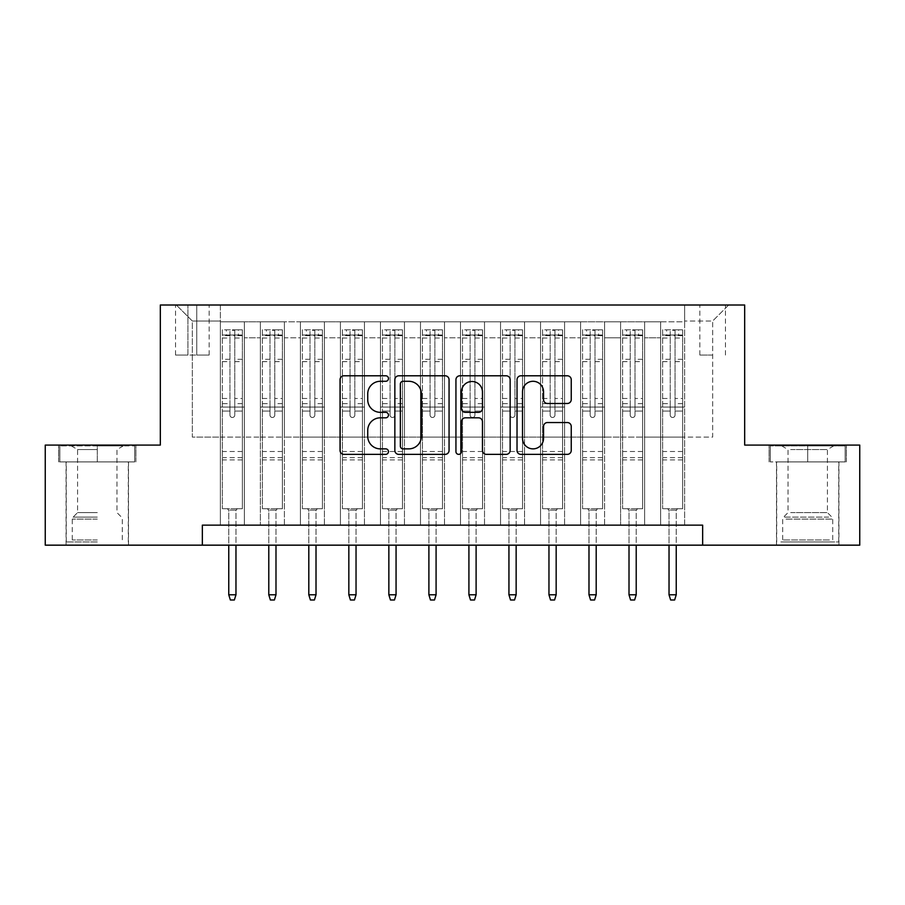 <?xml version="1.0" encoding="UTF-8"?>
<svg xmlns="http://www.w3.org/2000/svg" width="905" height="905" viewBox="0 0 905 905"><rect width="100%" height="100%" fill="white"/><g stroke="black" fill="none" stroke-linecap="round" stroke-linejoin="round"><path stroke-width="0.68" stroke-dasharray="4.53 3.39" d="M388.46 378.539A2.749 2.749 0 0 0 385.711 375.79L343.968 375.79A3.925 3.925 0 0 0 340.042 379.715L340.042 450.43A3.925 3.925 0 0 0 343.968 454.367L385.711 454.367A2.749 2.749 0 0 0 388.46 451.618A2.749 2.749 0 0 0 385.711 448.869L380.315 448.869A12.568 12.568 0 0 1 367.735 436.289L367.735 430.395A12.568 12.568 0 0 1 380.315 417.827L385.711 417.827A2.749 2.749 0 0 0 388.46 415.078A2.749 2.749 0 0 0 385.711 412.329L380.315 412.329A12.568 12.568 0 0 1 367.735 399.75L367.735 393.867A12.568 12.568 0 0 1 380.315 381.288L385.711 381.288A2.749 2.749 0 0 0 388.46 378.539M807.713 461.901L846.345 461.901L807.713 461.901L807.713 445.09L846.345 445.09L769.092 445.09L807.713 445.09L807.713 461.901L770.291 461.901L845.146 461.901L807.713 461.901L807.713 445.894L770.291 445.894L845.146 445.894L807.713 445.894L807.713 461.901M807.713 545.161L838.935 545.161L807.713 545.161M712.665 305.008L699.848 305.008L712.665 305.008M712.665 355.043L699.848 355.043L712.665 355.043M97.288 461.901L58.655 461.901L97.288 461.901L97.288 445.09L135.908 445.09L58.655 445.09L97.288 445.09L97.288 461.901L128.306 461.901L59.854 461.901L134.709 461.901L66.257 461.901L97.288 461.901L97.288 445.894L59.854 445.894L134.709 445.894L97.288 445.894L123.295 445.894L97.288 445.894L97.288 461.901M97.288 545.161L66.065 545.161L97.288 545.161M684.644 525.149L684.644 321.818L220.356 321.818L220.356 525.149L244.373 525.149L220.356 525.149L244.373 525.149L220.356 525.149L220.356 321.818L244.373 321.818L244.373 525.149L244.373 321.818L244.373 437.092L260.38 437.092L244.373 437.092L244.373 321.818L220.356 321.818L684.644 321.818L684.644 525.149L660.627 525.149L660.627 321.818L620.604 321.818L620.604 525.149L620.604 321.818L644.62 321.818L644.62 525.149L644.62 321.818L644.62 437.092L644.62 321.818L660.627 321.818L660.627 525.149L684.644 525.149L660.627 525.149L684.644 525.149L684.644 321.015L684.644 437.092L712.665 437.092L712.665 321.015L684.644 321.015L712.665 321.015L712.665 437.092L684.644 437.092L684.644 407.069L684.644 525.149M620.604 525.149L644.62 525.149L620.604 525.149L644.62 525.149L620.604 525.149L620.604 407.069L620.604 437.092L604.597 437.092L604.597 337.825L604.597 437.092L620.604 437.092L620.604 337.825L620.604 437.092L660.627 437.092L644.62 437.092L644.62 407.069L644.62 437.092L620.604 437.092L620.604 407.069L644.62 407.069L644.62 525.149L644.62 407.069L620.604 407.069L620.604 525.149M604.597 525.149L604.597 321.818L580.58 321.818L580.58 525.149L580.58 321.818L604.597 321.818L604.597 525.149L580.58 525.149L604.597 525.149L580.58 525.149L604.597 525.149L604.597 407.069L604.597 525.149M564.573 525.149L564.573 321.818L540.557 321.818L540.557 525.149L540.557 321.818L564.573 321.818L564.573 525.149L540.557 525.149L564.573 525.149L540.557 525.149L564.573 525.149L564.573 337.825L564.573 437.092L580.58 437.092L564.573 437.092L564.573 407.069L564.573 525.149M524.549 525.149L524.549 321.818L500.533 321.818L500.533 525.149L500.533 321.818L524.549 321.818L524.549 525.149L500.533 525.149L524.549 525.149L500.533 525.149L524.549 525.149L524.549 337.825L524.549 437.092L540.557 437.092L524.549 437.092L524.549 407.069L524.549 525.149M484.514 525.149L484.514 321.818L460.509 321.818L460.509 525.149L460.509 321.818L484.514 321.818L484.514 525.149L460.509 525.149L484.514 525.149L460.509 525.149L484.514 525.149L484.514 337.825L484.514 437.092L500.533 437.092L484.514 437.092L484.514 407.069L484.514 525.149M444.491 525.149L444.491 321.818L420.486 321.818L420.486 525.149L420.486 321.818L444.491 321.818L444.491 525.149L420.486 525.149L444.491 525.149L420.486 525.149L444.491 525.149L444.491 337.825L444.491 437.092L460.509 437.092L444.491 437.092L444.491 407.069L444.491 525.149M404.467 525.149L404.467 321.818L380.451 321.818L380.451 525.149L380.451 321.818L404.467 321.818L404.467 525.149L380.451 525.149L404.467 525.149L380.451 525.149L404.467 525.149L404.467 337.825L404.467 437.092L420.486 437.092L404.467 437.092L404.467 407.069L404.467 525.149M364.444 525.149L364.444 321.818L340.427 321.818L340.427 525.149L340.427 321.818L364.444 321.818L364.444 525.149L340.427 525.149L364.444 525.149L340.427 525.149L364.444 525.149L364.444 337.825L364.444 437.092L380.451 437.092L364.444 437.092L364.444 407.069L364.444 525.149M324.42 525.149L324.42 321.818L300.403 321.818L300.403 525.149L300.403 321.818L324.42 321.818L324.42 525.149L300.403 525.149L324.42 525.149L300.403 525.149L324.42 525.149L324.42 337.825L324.42 437.092L340.427 437.092L324.42 437.092L324.42 407.069L324.42 525.149M284.396 525.149L284.396 321.818L260.38 321.818L260.38 525.149L260.38 321.818L284.396 321.818L284.396 525.149L260.38 525.149L284.396 525.149L260.38 525.149L284.396 525.149L284.396 407.069L284.396 525.149M660.627 337.825L660.627 437.092L660.627 321.818L660.627 337.825L644.62 337.825L660.627 337.825M580.58 337.825L580.58 437.092L580.58 321.818L564.573 321.818L564.573 337.825L564.573 321.818L580.58 321.818L580.58 337.825L564.573 337.825L580.58 337.825M540.557 337.825L540.557 437.092L540.557 321.818L524.549 321.818L524.549 337.825L524.549 321.818L540.557 321.818L540.557 337.825L524.549 337.825L540.557 337.825M500.533 337.825L500.533 437.092L500.533 321.818L484.514 321.818L484.514 337.825L484.514 321.818L500.533 321.818L500.533 337.825L484.514 337.825L500.533 337.825M460.509 337.825L460.509 437.092L460.509 321.818L444.491 321.818L444.491 337.825L444.491 321.818L460.509 321.818L460.509 337.825L444.491 337.825L460.509 337.825M420.486 337.825L420.486 437.092L420.486 321.818L404.467 321.818L404.467 337.825L404.467 321.818L420.486 321.818L420.486 337.825L404.467 337.825L420.486 337.825M380.451 337.825L380.451 437.092L380.451 321.818L364.444 321.818L364.444 337.825L364.444 321.818L380.451 321.818L380.451 337.825L364.444 337.825L380.451 337.825M340.427 337.825L340.427 437.092L340.427 321.818L324.42 321.818L324.42 337.825L324.42 321.818L340.427 321.818L340.427 337.825L324.42 337.825L340.427 337.825M284.396 337.825L284.396 437.092L284.396 321.818L284.396 337.825L300.403 337.825L300.403 437.092L284.396 437.092L300.403 437.092L300.403 321.818L284.396 321.818L300.403 321.818L300.403 337.825L284.396 337.825M202.347 545.161L202.347 525.149L202.347 545.161L202.347 525.149L702.653 525.149L202.347 525.149L702.653 525.149L702.653 545.161L45.25 545.161L45.25 445.09L160.321 445.09L160.321 305.008L744.679 305.008L744.679 445.09L859.75 445.09L859.75 545.161L702.653 545.161L702.653 525.149L702.653 545.161M187.935 305.008L175.525 305.008L187.935 305.008L187.935 355.043L175.525 355.043L196.747 355.043L187.935 355.043L187.935 305.008M196.747 305.008L209.145 305.008L196.747 305.008L196.747 355.043L209.145 355.043L196.747 355.043L196.747 305.008M684.644 305.008L220.356 305.008L728.672 305.008L684.644 305.008L684.644 321.818L684.644 305.008M220.356 305.008L176.328 305.008L220.356 305.008L220.356 437.092L192.335 437.092L192.335 321.015L220.356 321.015L192.335 321.015L176.328 305.008L192.335 321.015L192.335 437.092L220.356 437.092L220.356 305.008M260.38 337.825L260.38 437.092L260.38 321.818L244.373 321.818L260.38 321.818L260.38 337.825L244.373 337.825L260.38 337.825M620.604 321.818L604.597 321.818L604.597 337.825L604.597 321.818L620.604 321.818L620.604 337.825L620.604 321.818M580.58 437.092L604.597 437.092L580.58 437.092L580.58 407.069L580.58 437.092M540.557 437.092L564.573 437.092L540.557 437.092L540.557 407.069L540.557 437.092M500.533 437.092L524.549 437.092L500.533 437.092L500.533 407.069L500.533 437.092M460.509 437.092L484.514 437.092L460.509 437.092L460.509 407.069L460.509 437.092M420.486 437.092L444.491 437.092L420.486 437.092L420.486 407.069L420.486 437.092M380.451 437.092L404.467 437.092L380.451 437.092L380.451 407.069L380.451 437.092M340.427 437.092L364.444 437.092L340.427 437.092L340.427 407.069L340.427 437.092M300.403 437.092L324.42 437.092L300.403 437.092L300.403 407.069L300.403 437.092M260.38 437.092L284.396 437.092L284.396 407.069L284.396 437.092L260.38 437.092L260.38 407.069L284.396 407.069L260.38 407.069L260.38 525.149L260.38 437.092M220.356 437.092L244.373 437.092L244.373 407.069L244.373 525.149L244.373 407.069L244.373 437.092L220.356 437.092L220.356 407.069L244.373 407.069L220.356 407.069L220.356 525.149L220.356 437.092M660.627 437.092L684.644 437.092L660.627 437.092L660.627 407.069L660.627 437.092M220.356 407.069L244.373 407.069L220.356 407.069M260.38 407.069L284.396 407.069L260.38 407.069M300.403 407.069L324.42 407.069L300.403 407.069L300.403 525.149L300.403 407.069L324.42 407.069L300.403 407.069M340.427 407.069L364.444 407.069L340.427 407.069L340.427 525.149L340.427 407.069L364.444 407.069L340.427 407.069M380.451 407.069L404.467 407.069L380.451 407.069L380.451 525.149L380.451 407.069L404.467 407.069L380.451 407.069M420.486 407.069L444.491 407.069L420.486 407.069L420.486 525.149L420.486 407.069L444.491 407.069L420.486 407.069M460.509 407.069L484.514 407.069L460.509 407.069L460.509 525.149L460.509 407.069L484.514 407.069L460.509 407.069M500.533 407.069L524.549 407.069L500.533 407.069L500.533 525.149L500.533 407.069L524.549 407.069L500.533 407.069M540.557 407.069L564.573 407.069L540.557 407.069L540.557 525.149L540.557 407.069L564.573 407.069L540.557 407.069M580.58 407.069L604.597 407.069L580.58 407.069L580.58 525.149L580.58 407.069L604.597 407.069L580.58 407.069M620.604 407.069L644.62 407.069L620.604 407.069M660.627 407.069L684.644 407.069L660.627 407.069L660.627 525.149L660.627 407.069L684.644 407.069L660.627 407.069M728.672 305.008L712.665 321.015L728.672 305.008M58.655 461.901L58.655 445.09L58.655 461.901M135.908 461.901L135.908 445.09L135.908 461.901M846.345 461.901L846.345 445.09L846.345 461.901M769.092 461.901L769.092 445.09L769.092 461.901M449.061 450.43L449.061 379.715A3.925 3.925 0 0 0 445.136 375.79L398.777 375.79A3.925 3.925 0 0 0 394.852 379.715L394.852 450.43A3.925 3.925 0 0 0 398.777 454.367L445.136 454.367A3.925 3.925 0 0 0 449.061 450.43M403.098 381.288A2.749 2.749 0 0 0 400.349 384.037L400.349 446.108A2.749 2.749 0 0 0 403.098 448.869L408.789 448.869A12.568 12.568 0 0 0 421.368 436.289L421.368 393.867A12.568 12.568 0 0 0 408.789 381.288L403.098 381.288M459.864 375.79L506.223 375.79A3.925 3.925 0 0 1 510.149 379.715L510.149 450.43A3.925 3.925 0 0 1 506.223 454.367L486.381 454.367A3.925 3.925 0 0 1 482.456 450.43L482.456 421.753A3.925 3.925 0 0 0 478.53 417.827L465.362 417.827A3.925 3.925 0 0 0 461.437 421.753L461.437 451.618A2.749 2.749 0 0 1 458.688 454.367A2.749 2.749 0 0 1 455.939 451.618L455.939 379.715A3.925 3.925 0 0 1 459.864 375.79M482.456 392.001A10.509 10.509 0 0 0 471.946 381.491A10.509 10.509 0 0 0 461.437 392.001L461.437 408.404A3.925 3.925 0 0 0 465.362 412.329L478.53 412.329A3.925 3.925 0 0 0 482.456 408.404L482.456 392.001M547.48 403.483L567.311 403.483A3.925 3.925 0 0 0 571.247 399.558L571.247 379.715A3.925 3.925 0 0 0 567.311 375.79L520.952 375.79A3.925 3.925 0 0 0 517.027 379.715L517.027 450.43A3.925 3.925 0 0 0 520.952 454.367L567.311 454.367A3.925 3.925 0 0 0 571.247 450.43L571.247 426.47A3.925 3.925 0 0 0 567.311 422.545L547.48 422.545A3.925 3.925 0 0 0 543.543 426.47L543.543 438.359A10.509 10.509 0 0 1 533.034 448.869A10.509 10.509 0 0 1 522.524 438.359L522.524 391.797A10.509 10.509 0 0 1 533.034 381.288A10.509 10.509 0 0 1 543.543 391.797L543.543 399.558A3.925 3.925 0 0 0 547.48 403.483M229.961 415.078A2.398 2.398 0 0 0 232.37 417.477A2.398 2.398 0 0 1 229.961 415.078L229.961 411.062L229.961 415.078M242.269 329.827L238.366 329.827L238.366 335.031L242.37 335.031L242.37 329.827L222.359 329.827L222.359 508.734L222.359 411.062L229.961 411.062L229.961 403.664L222.359 403.664M222.359 329.827L222.359 411.062L229.961 411.062L229.961 336.083C231.556 334.68 233.162 334.68 234.768 336.083L234.768 398.46L242.37 398.46L242.37 508.734L222.359 508.734L237.37 508.734L235.967 510.137L228.761 510.137L235.967 510.137L235.967 594.789L228.761 594.789L228.761 510.137L227.359 508.734L228.761 510.137L228.761 545.161M242.37 335.031L242.37 398.46M242.37 329.827L242.37 508.734L237.37 508.734L235.967 510.137L235.967 545.161M238.366 329.827L222.46 329.827M238.366 335.031L226.363 335.031L226.363 329.827M222.359 335.031L242.269 335.031M222.46 335.031L226.363 335.031M234.768 415.078A2.398 2.398 0 0 1 232.37 417.477A2.398 2.398 0 0 0 234.768 415.078L234.768 411.062L234.768 415.078M242.37 403.664L234.768 403.664L234.768 411.062L234.768 398.46M234.768 403.664L234.768 330.325L229.961 330.325L229.961 403.664M242.37 459.91L222.359 459.91M228.761 594.789L230.368 599.992L234.361 599.992L235.967 594.789M229.961 336.083L229.961 330.325M234.768 336.083L234.768 330.325M97.288 541.959L66.257 541.959L97.288 541.959M97.288 539.957L72.264 539.957L97.288 539.957M97.288 449.547L77.581 449.547L97.288 449.547M97.288 512.626L77.581 512.626L97.288 512.626M134.709 461.901L134.709 445.894L134.709 461.901M59.854 461.901L59.854 445.894L59.854 461.901M784.318 541.959L834.738 541.959L784.318 541.959M829.387 539.957L782.701 539.957L829.387 539.957M785.189 445.894L833.731 445.894L785.189 445.894M790.665 449.547L827.419 449.547L790.665 449.547M790.665 512.626L827.419 512.626L790.665 512.626M780.857 541.959L838.743 541.959L780.857 541.959M780.857 461.901L838.743 461.901L780.857 461.901M845.146 461.901L845.146 445.894L845.146 461.901M770.291 461.901L770.291 445.894L770.291 461.901M269.984 415.078A2.398 2.398 0 0 0 272.394 417.477A2.398 2.398 0 0 1 269.984 415.078L269.984 411.062L269.984 415.078M282.292 329.827L278.389 329.827L278.389 335.031L282.394 335.031L282.394 329.827L262.382 329.827L262.382 508.734L262.382 411.062L269.984 411.062L269.984 403.664L262.382 403.664M262.382 329.827L262.382 411.062L269.984 411.062L269.984 336.083C271.591 334.68 273.186 334.68 274.792 336.083L274.792 398.46L282.394 398.46L282.394 508.734L262.382 508.734L277.394 508.734L275.991 510.137L268.785 510.137L275.991 510.137L275.991 594.789L268.785 594.789L268.785 510.137L267.382 508.734L268.785 510.137L268.785 545.161M282.394 335.031L282.394 398.46M282.394 329.827L282.394 508.734L277.394 508.734L275.991 510.137L275.991 545.161M278.389 329.827L262.484 329.827M278.389 335.031L266.387 335.031L266.387 329.827M262.382 335.031L282.292 335.031M262.484 335.031L266.387 335.031M274.792 415.078A2.398 2.398 0 0 1 272.394 417.477A2.398 2.398 0 0 0 274.792 415.078L274.792 411.062L274.792 415.078M282.394 403.664L274.792 403.664L274.792 411.062L274.792 398.46M274.792 403.664L274.792 330.325L269.984 330.325L269.984 403.664M282.394 459.91L262.382 459.91M268.785 594.789L270.391 599.992L274.396 599.992L275.991 594.789M269.984 336.083L269.984 330.325M274.792 336.083L274.792 330.325M310.008 415.078A2.398 2.398 0 0 0 312.417 417.477A2.398 2.398 0 0 1 310.008 415.078L310.008 411.062L310.008 415.078M322.316 329.827L318.413 329.827L318.413 335.031L322.418 335.031L322.418 329.827L302.406 329.827L302.406 508.734L302.406 411.062L310.008 411.062L310.008 403.664L302.406 403.664M302.406 329.827L302.406 411.062L310.008 411.062L310.008 336.083C311.614 334.68 313.209 334.68 314.816 336.083L314.816 398.46L322.418 398.46L322.418 508.734L302.406 508.734L317.417 508.734L316.015 510.137L308.809 510.137L316.015 510.137L316.015 594.789L308.809 594.789L308.809 510.137L307.406 508.734L308.809 510.137L308.809 545.161M322.418 335.031L322.418 398.46M322.418 329.827L322.418 508.734L317.417 508.734L316.015 510.137L316.015 545.161M318.413 329.827L302.508 329.827M318.413 335.031L306.41 335.031L306.41 329.827M302.406 335.031L322.316 335.031M302.508 335.031L306.41 335.031M314.816 415.078A2.398 2.398 0 0 1 312.417 417.477A2.398 2.398 0 0 0 314.816 415.078L314.816 411.062L314.816 415.078M322.418 403.664L314.816 403.664L314.816 411.062L314.816 398.46M314.816 403.664L314.816 330.325L310.008 330.325L310.008 403.664M322.418 459.91L302.406 459.91M308.809 594.789L310.415 599.992L314.42 599.992L316.015 594.789M310.008 336.083L310.008 330.325M314.816 336.083L314.816 330.325M350.043 415.078A2.398 2.398 0 0 0 352.441 417.477A2.398 2.398 0 0 1 350.043 415.078L350.043 411.062L350.043 415.078M362.339 329.827L358.448 329.827L358.448 335.031L362.441 335.031L362.441 329.827L342.429 329.827L342.429 508.734L342.429 411.062L350.043 411.062L350.043 403.664L342.429 403.664M342.429 329.827L342.429 411.062L350.043 411.062L350.043 336.083C351.638 334.68 353.233 334.68 354.839 336.083L354.839 398.46L362.441 398.46L362.441 508.734L342.429 508.734L357.441 508.734L356.038 510.137L348.832 510.137L356.038 510.137L356.038 594.789L348.832 594.789L348.832 510.137L347.441 508.734L348.832 510.137L348.832 545.161M362.441 335.031L362.441 398.46M362.441 329.827L362.441 508.734L357.441 508.734L356.038 510.137L356.038 545.161M358.448 329.827L342.531 329.827M358.448 335.031L346.434 335.031L346.434 329.827M342.429 335.031L362.339 335.031M342.531 335.031L346.434 335.031M354.839 415.078A2.398 2.398 0 0 1 352.441 417.477A2.398 2.398 0 0 0 354.839 415.078L354.839 411.062L354.839 415.078M362.441 403.664L354.839 403.664L354.839 411.062L354.839 398.46M354.839 403.664L354.839 330.325L350.043 330.325L350.043 403.664M362.441 459.91L342.429 459.91M348.832 594.789L350.439 599.992L354.443 599.992L356.038 594.789M350.043 336.083L350.043 330.325M354.839 336.083L354.839 330.325M390.066 415.078A2.398 2.398 0 0 0 392.465 417.477A2.398 2.398 0 0 1 390.066 415.078L390.066 411.062L390.066 415.078M402.374 329.827L398.472 329.827L398.472 335.031L402.465 335.031L402.465 329.827L382.453 329.827L382.453 508.734L382.453 411.062L390.066 411.062L390.066 403.664L382.453 403.664M382.453 329.827L382.453 411.062L390.066 411.062L390.066 336.083C391.661 334.68 393.256 334.68 394.863 336.083L394.863 398.46L402.465 398.46L402.465 508.734L382.453 508.734L397.465 508.734L396.062 510.137L388.856 510.137L396.062 510.137L396.062 594.789L388.856 594.789L388.856 510.137L387.464 508.734L388.856 510.137L388.856 545.161M402.465 335.031L402.465 398.46M402.465 329.827L402.465 508.734L397.465 508.734L396.062 510.137L396.062 545.161M398.472 329.827L382.555 329.827M398.472 335.031L386.458 335.031L386.458 329.827M382.453 335.031L402.374 335.031M382.555 335.031L386.458 335.031M394.863 415.078A2.398 2.398 0 0 1 392.465 417.477A2.398 2.398 0 0 0 394.863 415.078L394.863 411.062L394.863 415.078M402.465 403.664L394.863 403.664L394.863 411.062L394.863 398.46M394.863 403.664L394.863 330.325L390.066 330.325L390.066 403.664M402.465 459.91L382.453 459.91M388.856 594.789L390.462 599.992L394.467 599.992L396.062 594.789M390.066 336.083L390.066 330.325M394.863 336.083L394.863 330.325M430.09 415.078A2.398 2.398 0 0 0 432.488 417.477A2.398 2.398 0 0 1 430.09 415.078L430.09 411.062L430.09 415.078M442.398 329.827L438.495 329.827L438.495 335.031L442.488 335.031L442.488 329.827L422.477 329.827L422.477 508.734L422.477 411.062L430.09 411.062L430.09 403.664L422.477 403.664M422.477 329.827L422.477 411.062L430.09 411.062L430.09 336.083C431.685 334.68 433.28 334.68 434.886 336.083L434.886 398.46L442.488 398.46L442.488 508.734L422.477 508.734L437.488 508.734L436.086 510.137L428.891 510.137L436.086 510.137L436.086 594.789L428.891 594.789L428.891 510.137L427.488 508.734L428.891 510.137L428.891 545.161M442.488 335.031L442.488 398.46M442.488 329.827L442.488 508.734L437.488 508.734L436.086 510.137L436.086 545.161M438.495 329.827L422.578 329.827M438.495 335.031L426.481 335.031L426.481 329.827M422.477 335.031L442.398 335.031M422.578 335.031L426.481 335.031M434.886 415.078A2.398 2.398 0 0 1 432.488 417.477A2.398 2.398 0 0 0 434.886 415.078L434.886 411.062L434.886 415.078M442.488 403.664L434.886 403.664L434.886 411.062L434.886 398.46M434.886 403.664L434.886 330.325L430.09 330.325L430.09 403.664M442.488 459.91L422.477 459.91M428.891 594.789L430.486 599.992L434.49 599.992L436.086 594.789M430.09 336.083L430.09 330.325M434.886 336.083L434.886 330.325M470.114 415.078A2.398 2.398 0 0 0 472.512 417.477A2.398 2.398 0 0 1 470.114 415.078L470.114 411.062L470.114 415.078M482.422 329.827L478.519 329.827L478.519 335.031L482.523 335.031L482.523 329.827L462.512 329.827L462.512 508.734L462.512 411.062L470.114 411.062L470.114 403.664L462.512 403.664M462.512 329.827L462.512 411.062L470.114 411.062L470.114 336.083C471.709 334.68 473.304 334.68 474.91 336.083L474.91 398.46L482.523 398.46L482.523 508.734L462.512 508.734L477.512 508.734L476.109 510.137L468.914 510.137L476.109 510.137L476.109 594.789L468.914 594.789L468.914 510.137L467.512 508.734L468.914 510.137L468.914 545.161M482.523 335.031L482.523 398.46M482.523 329.827L482.523 508.734L477.512 508.734L476.109 510.137L476.109 545.161M478.519 329.827L462.602 329.827M478.519 335.031L466.505 335.031L466.505 329.827M462.512 335.031L482.422 335.031M462.602 335.031L466.505 335.031M474.91 415.078A2.398 2.398 0 0 1 472.512 417.477A2.398 2.398 0 0 0 474.91 415.078L474.91 411.062L474.91 415.078M482.523 403.664L474.91 403.664L474.91 411.062L474.91 398.46M474.91 403.664L474.91 330.325L470.114 330.325L470.114 403.664M482.523 459.91L462.512 459.91M468.914 594.789L470.51 599.992L474.514 599.992L476.109 594.789M470.114 336.083L470.114 330.325M474.91 336.083L474.91 330.325M510.137 415.078A2.398 2.398 0 0 0 512.535 417.477A2.398 2.398 0 0 1 510.137 415.078L510.137 411.062L510.137 415.078M522.445 329.827L518.542 329.827L518.542 335.031L522.547 335.031L522.547 329.827L502.535 329.827L502.535 508.734L502.535 411.062L510.137 411.062L510.137 403.664L502.535 403.664M502.535 329.827L502.535 411.062L510.137 411.062L510.137 336.083C511.732 334.68 513.339 334.68 514.934 336.083L514.934 398.46L522.547 398.46L522.547 508.734L502.535 508.734L517.536 508.734L516.144 510.137L508.938 510.137L516.144 510.137L516.144 594.789L508.938 594.789L508.938 510.137L507.535 508.734L508.938 510.137L508.938 545.161M522.547 335.031L522.547 398.46M522.547 329.827L522.547 508.734L517.536 508.734L516.144 510.137L516.144 545.161M518.542 329.827L502.626 329.827M518.542 335.031L506.529 335.031L506.529 329.827M502.535 335.031L522.445 335.031M502.626 335.031L506.529 335.031M514.934 415.078A2.398 2.398 0 0 1 512.535 417.477A2.398 2.398 0 0 0 514.934 415.078L514.934 411.062L514.934 415.078M522.547 403.664L514.934 403.664L514.934 411.062L514.934 398.46M514.934 403.664L514.934 330.325L510.137 330.325L510.137 403.664M522.547 459.91L502.535 459.91M508.938 594.789L510.533 599.992L514.538 599.992L516.144 594.789M510.137 336.083L510.137 330.325M514.934 336.083L514.934 330.325M550.161 415.078A2.398 2.398 0 0 0 552.559 417.477A2.398 2.398 0 0 1 550.161 415.078L550.161 411.062L550.161 415.078M562.469 329.827L558.566 329.827L558.566 335.031L562.571 335.031L562.571 329.827L542.559 329.827L542.559 508.734L542.559 411.062L550.161 411.062L550.161 403.664L542.559 403.664M542.559 329.827L542.559 411.062L550.161 411.062L550.161 336.083C551.756 334.68 553.362 334.68 554.957 336.083L554.957 398.46L562.571 398.46L562.571 508.734L542.559 508.734L557.559 508.734L556.168 510.137L548.962 510.137L556.168 510.137L556.168 594.789L548.962 594.789L548.962 510.137L547.559 508.734L548.962 510.137L548.962 545.161M562.571 335.031L562.571 398.46M562.571 329.827L562.571 508.734L557.559 508.734L556.168 510.137L556.168 545.161M558.566 329.827L542.661 329.827M558.566 335.031L546.552 335.031L546.552 329.827M542.559 335.031L562.469 335.031M542.661 335.031L546.552 335.031M554.957 415.078A2.398 2.398 0 0 1 552.559 417.477A2.398 2.398 0 0 0 554.957 415.078L554.957 411.062L554.957 415.078M562.571 403.664L554.957 403.664L554.957 411.062L554.957 398.46M554.957 403.664L554.957 330.325L550.161 330.325L550.161 403.664M562.571 459.91L542.559 459.91M548.962 594.789L550.557 599.992L554.561 599.992L556.168 594.789M550.161 336.083L550.161 330.325M554.957 336.083L554.957 330.325M590.184 415.078A2.398 2.398 0 0 0 592.583 417.477A2.398 2.398 0 0 1 590.184 415.078L590.184 411.062L590.184 415.078M602.492 329.827L598.59 329.827L598.59 335.031L602.594 335.031L602.594 329.827L582.582 329.827L582.582 508.734L582.582 411.062L590.184 411.062L590.184 403.664L582.582 403.664M582.582 329.827L582.582 411.062L590.184 411.062L590.184 336.083C591.78 334.68 593.386 334.68 594.992 336.083L594.992 398.46L602.594 398.46L602.594 508.734L582.582 508.734L597.594 508.734L596.191 510.137L588.985 510.137L596.191 510.137L596.191 594.789L588.985 594.789L588.985 510.137L587.583 508.734L588.985 510.137L588.985 545.161M602.594 335.031L602.594 398.46M602.594 329.827L602.594 508.734L597.594 508.734L596.191 510.137L596.191 545.161M598.59 329.827L582.684 329.827M598.59 335.031L586.587 335.031L586.587 329.827M582.582 335.031L602.492 335.031M582.684 335.031L586.587 335.031M594.992 415.078A2.398 2.398 0 0 1 592.583 417.477A2.398 2.398 0 0 0 594.992 415.078L594.992 411.062L594.992 415.078M602.594 403.664L594.992 403.664L594.992 411.062L594.992 398.46M594.992 403.664L594.992 330.325L590.184 330.325L590.184 403.664M602.594 459.91L582.582 459.91M588.985 594.789L590.58 599.992L594.585 599.992L596.191 594.789M590.184 336.083L590.184 330.325M594.992 336.083L594.992 330.325M630.208 415.078A2.398 2.398 0 0 0 632.606 417.477A2.398 2.398 0 0 1 630.208 415.078L630.208 411.062L630.208 415.078M642.516 329.827L638.613 329.827L638.613 335.031L642.618 335.031L642.618 329.827L622.606 329.827L622.606 508.734L622.606 411.062L630.208 411.062L630.208 403.664L622.606 403.664M622.606 329.827L622.606 411.062L630.208 411.062L630.208 336.083C631.803 334.68 633.409 334.68 635.016 336.083L635.016 398.46L642.618 398.46L642.618 508.734L622.606 508.734L637.618 508.734L636.215 510.137L629.009 510.137L636.215 510.137L636.215 594.789L629.009 594.789L629.009 510.137L627.606 508.734L629.009 510.137L629.009 545.161M642.618 335.031L642.618 398.46M642.618 329.827L642.618 508.734L637.618 508.734L636.215 510.137L636.215 545.161M638.613 329.827L622.708 329.827M638.613 335.031L626.611 335.031L626.611 329.827M622.606 335.031L642.516 335.031M622.708 335.031L626.611 335.031M635.016 415.078A2.398 2.398 0 0 1 632.606 417.477A2.398 2.398 0 0 0 635.016 415.078L635.016 411.062L635.016 415.078M642.618 403.664L635.016 403.664L635.016 411.062L635.016 398.46M635.016 403.664L635.016 330.325L630.208 330.325L630.208 403.664M642.618 459.91L622.606 459.91M629.009 594.789L630.604 599.992L634.609 599.992L636.215 594.789M630.208 336.083L630.208 330.325M635.016 336.083L635.016 330.325M670.232 415.078A2.398 2.398 0 0 0 672.63 417.477A2.398 2.398 0 0 1 670.232 415.078L670.232 411.062L670.232 415.078M682.54 329.827L678.637 329.827L678.637 335.031L682.642 335.031L682.642 329.827L662.63 329.827L662.63 508.734L662.63 411.062L670.232 411.062L670.232 403.664L662.63 403.664M662.63 329.827L662.63 411.062L670.232 411.062L670.232 336.083C671.827 334.68 673.433 334.68 675.04 336.083L675.04 398.46L682.642 398.46L682.642 508.734L662.63 508.734L677.641 508.734L676.239 510.137L669.033 510.137L676.239 510.137L676.239 594.789L669.033 594.789L669.033 510.137L667.63 508.734L669.033 510.137L669.033 545.161M682.642 335.031L682.642 398.46M682.642 329.827L682.642 508.734L677.641 508.734L676.239 510.137L676.239 545.161M678.637 329.827L662.732 329.827M678.637 335.031L666.634 335.031L666.634 329.827M662.63 335.031L682.54 335.031M662.732 335.031L666.634 335.031M675.04 415.078A2.398 2.398 0 0 1 672.63 417.477A2.398 2.398 0 0 0 675.04 415.078L675.04 411.062L675.04 415.078M682.642 403.664L675.04 403.664L675.04 411.062L675.04 398.46M675.04 403.664L675.04 330.325L670.232 330.325L670.232 403.664M682.642 459.91L662.63 459.91M669.033 594.789L670.639 599.992L674.632 599.992L676.239 594.789M670.232 336.083L670.232 330.325M675.04 336.083L675.04 330.325M620.604 337.825L604.597 337.825L620.604 337.825M242.37 451.505L222.359 451.505M242.37 411.062L234.768 411.062L242.37 411.062M222.359 398.46L229.961 398.46M229.961 359.296L222.359 359.296M242.37 359.296L234.768 359.296M222.359 361.627L229.961 361.627M234.768 361.627L242.37 361.627M229.961 335.665L222.359 335.665M222.359 338.006L229.961 338.006M242.37 335.665L234.768 335.665M234.768 338.006L242.37 338.006M242.37 457.647L222.359 457.647M97.288 519.097L72.264 519.097L97.288 519.097M97.288 517.117L73.09 517.117L97.288 517.117M786.049 519.097L832.736 519.097L786.049 519.097M828.675 517.117L783.526 517.117L828.675 517.117M282.394 451.505L262.382 451.505M282.394 411.062L274.792 411.062L282.394 411.062M262.382 398.46L269.984 398.46M269.984 359.296L262.382 359.296M282.394 359.296L274.792 359.296M262.382 361.627L269.984 361.627M274.792 361.627L282.394 361.627M269.984 335.665L262.382 335.665M262.382 338.006L269.984 338.006M282.394 335.665L274.792 335.665M274.792 338.006L282.394 338.006M282.394 457.647L262.382 457.647M322.418 451.505L302.406 451.505M322.418 411.062L314.816 411.062L322.418 411.062M302.406 398.46L310.008 398.46M310.008 359.296L302.406 359.296M322.418 359.296L314.816 359.296M302.406 361.627L310.008 361.627M314.816 361.627L322.418 361.627M310.008 335.665L302.406 335.665M302.406 338.006L310.008 338.006M322.418 335.665L314.816 335.665M314.816 338.006L322.418 338.006M322.418 457.647L302.406 457.647M362.441 451.505L342.429 451.505M362.441 411.062L354.839 411.062L362.441 411.062M342.429 398.46L350.043 398.46M350.043 359.296L342.429 359.296M362.441 359.296L354.839 359.296M342.429 361.627L350.043 361.627M354.839 361.627L362.441 361.627M350.043 335.665L342.429 335.665M342.429 338.006L350.043 338.006M362.441 335.665L354.839 335.665M354.839 338.006L362.441 338.006M362.441 457.647L342.429 457.647M402.465 451.505L382.453 451.505M402.465 411.062L394.863 411.062L402.465 411.062M382.453 398.46L390.066 398.46M390.066 359.296L382.453 359.296M402.465 359.296L394.863 359.296M382.453 361.627L390.066 361.627M394.863 361.627L402.465 361.627M390.066 335.665L382.453 335.665M382.453 338.006L390.066 338.006M402.465 335.665L394.863 335.665M394.863 338.006L402.465 338.006M402.465 457.647L382.453 457.647M442.488 451.505L422.477 451.505M442.488 411.062L434.886 411.062L442.488 411.062M422.477 398.46L430.09 398.46M430.09 359.296L422.477 359.296M442.488 359.296L434.886 359.296M422.477 361.627L430.09 361.627M434.886 361.627L442.488 361.627M430.09 335.665L422.477 335.665M422.477 338.006L430.09 338.006M442.488 335.665L434.886 335.665M434.886 338.006L442.488 338.006M442.488 457.647L422.477 457.647M482.523 451.505L462.512 451.505M482.523 411.062L474.91 411.062L482.523 411.062M462.512 398.46L470.114 398.46M470.114 359.296L462.512 359.296M482.523 359.296L474.91 359.296M462.512 361.627L470.114 361.627M474.91 361.627L482.523 361.627M470.114 335.665L462.512 335.665M462.512 338.006L470.114 338.006M482.523 335.665L474.91 335.665M474.91 338.006L482.523 338.006M482.523 457.647L462.512 457.647M522.547 451.505L502.535 451.505M522.547 411.062L514.934 411.062L522.547 411.062M502.535 398.46L510.137 398.46M510.137 359.296L502.535 359.296M522.547 359.296L514.934 359.296M502.535 361.627L510.137 361.627M514.934 361.627L522.547 361.627M510.137 335.665L502.535 335.665M502.535 338.006L510.137 338.006M522.547 335.665L514.934 335.665M514.934 338.006L522.547 338.006M522.547 457.647L502.535 457.647M562.571 451.505L542.559 451.505M562.571 411.062L554.957 411.062L562.571 411.062M542.559 398.46L550.161 398.46M550.161 359.296L542.559 359.296M562.571 359.296L554.957 359.296M542.559 361.627L550.161 361.627M554.957 361.627L562.571 361.627M550.161 335.665L542.559 335.665M542.559 338.006L550.161 338.006M562.571 335.665L554.957 335.665M554.957 338.006L562.571 338.006M562.571 457.647L542.559 457.647M602.594 451.505L582.582 451.505M602.594 411.062L594.992 411.062L602.594 411.062M582.582 398.46L590.184 398.46M590.184 359.296L582.582 359.296M602.594 359.296L594.992 359.296M582.582 361.627L590.184 361.627M594.992 361.627L602.594 361.627M590.184 335.665L582.582 335.665M582.582 338.006L590.184 338.006M602.594 335.665L594.992 335.665M594.992 338.006L602.594 338.006M602.594 457.647L582.582 457.647M642.618 451.505L622.606 451.505M642.618 411.062L635.016 411.062L642.618 411.062M622.606 398.46L630.208 398.46M630.208 359.296L622.606 359.296M642.618 359.296L635.016 359.296M622.606 361.627L630.208 361.627M635.016 361.627L642.618 361.627M630.208 335.665L622.606 335.665M622.606 338.006L630.208 338.006M642.618 335.665L635.016 335.665M635.016 338.006L642.618 338.006M642.618 457.647L622.606 457.647M682.642 451.505L662.63 451.505M682.642 411.062L675.04 411.062L682.642 411.062M662.63 398.46L670.232 398.46M670.232 359.296L662.63 359.296M682.642 359.296L675.04 359.296M662.63 361.627L670.232 361.627M675.04 361.627L682.642 361.627M670.232 335.665L662.63 335.665M662.63 338.006L670.232 338.006M682.642 335.665L675.04 335.665M675.04 338.006L682.642 338.006M682.642 457.647L662.63 457.647M776.501 545.161L776.501 461.901M699.848 355.043L699.848 305.008M66.065 545.161L66.065 461.901M128.499 545.161L128.499 461.901M175.525 355.043L175.525 305.008M209.145 355.043L209.145 305.008M725.471 355.043L725.471 305.008M838.935 545.161L838.935 461.901M71.269 445.894L77.581 449.547L77.581 512.626L73.09 517.117L72.264 519.097L72.264 539.957L70.262 541.959M128.306 541.959L128.306 461.901M66.257 541.959L66.257 461.901M123.295 445.894L116.983 449.547L116.983 512.626L121.474 517.117L122.299 519.097L122.299 539.957L124.302 541.959M781.705 445.894L788.017 449.547L788.017 512.626L783.526 517.117L782.701 519.097L782.701 539.957L780.698 541.959M838.743 541.959L838.743 461.901M776.694 541.959L776.694 461.901M833.731 445.894L827.419 449.547L827.419 512.626L831.91 517.117L832.736 519.097L832.736 539.957L834.738 541.959"/><path stroke-width="1.36" d="M388.46 378.539A2.749 2.749 0 0 0 385.711 375.79L343.968 375.79A3.925 3.925 0 0 0 340.042 379.715L340.042 450.43A3.925 3.925 0 0 0 343.968 454.367L385.711 454.367A2.749 2.749 0 0 0 388.46 451.618A2.749 2.749 0 0 0 385.711 448.869L380.315 448.869A12.568 12.568 0 0 1 367.735 436.289L367.735 430.395A12.568 12.568 0 0 1 380.315 417.827L385.711 417.827A2.749 2.749 0 0 0 388.46 415.078A2.749 2.749 0 0 0 385.711 412.329L380.315 412.329A12.568 12.568 0 0 1 367.735 399.75L367.735 393.867A12.568 12.568 0 0 1 380.315 381.288L385.711 381.288A2.749 2.749 0 0 0 388.46 378.539M567.311 403.483A3.925 3.925 0 0 0 571.247 399.558L571.247 379.715A3.925 3.925 0 0 0 567.311 375.79L520.952 375.79A3.925 3.925 0 0 0 517.027 379.715L517.027 450.43A3.925 3.925 0 0 0 520.952 454.367L567.311 454.367A3.925 3.925 0 0 0 571.247 450.43L571.247 426.47A3.925 3.925 0 0 0 567.311 422.545L547.48 422.545A3.925 3.925 0 0 0 543.543 426.47L543.543 438.359A10.509 10.509 0 0 1 533.034 448.869A10.509 10.509 0 0 1 522.524 438.359L522.524 391.797A10.509 10.509 0 0 1 533.034 381.288A10.509 10.509 0 0 1 543.543 391.797L543.543 399.558A3.925 3.925 0 0 0 547.48 403.483L567.311 403.483M202.347 545.161L45.25 545.161L45.25 445.09L160.321 445.09L160.321 305.008L744.679 305.008L744.679 445.09L859.75 445.09L859.75 545.161L702.653 545.161L702.653 525.149L202.347 525.149L202.347 545.161L702.653 545.161M449.061 379.715A3.925 3.925 0 0 0 445.136 375.79L398.777 375.79A3.925 3.925 0 0 0 394.852 379.715L394.852 450.43A3.925 3.925 0 0 0 398.777 454.367L445.136 454.367A3.925 3.925 0 0 0 449.061 450.43L449.061 379.715M459.864 375.79L506.223 375.79A3.925 3.925 0 0 1 510.149 379.715L510.149 450.43A3.925 3.925 0 0 1 506.223 454.367L486.381 454.367A3.925 3.925 0 0 1 482.456 450.43L482.456 421.753A3.925 3.925 0 0 0 478.53 417.827L465.362 417.827A3.925 3.925 0 0 0 461.437 421.753L461.437 451.618A2.749 2.749 0 0 1 458.688 454.367A2.749 2.749 0 0 1 455.939 451.618L455.939 379.715A3.925 3.925 0 0 1 459.864 375.79M403.098 381.288A2.749 2.749 0 0 0 400.349 384.037L400.349 446.108A2.749 2.749 0 0 0 403.098 448.869L408.789 448.869A12.568 12.568 0 0 0 421.368 436.289L421.368 393.867A12.568 12.568 0 0 0 408.789 381.288L403.098 381.288M482.456 392.001A10.509 10.509 0 0 0 471.946 381.491A10.509 10.509 0 0 0 461.437 392.001L461.437 408.404A3.925 3.925 0 0 0 465.362 412.329L478.53 412.329A3.925 3.925 0 0 0 482.456 408.404L482.456 392.001M235.967 594.789L234.361 599.992L230.368 599.992L228.761 594.789L235.967 594.789L235.967 545.161M228.761 594.789L228.761 545.161M275.991 594.789L274.396 599.992L270.391 599.992L268.785 594.789L275.991 594.789L275.991 545.161M268.785 594.789L268.785 545.161M316.015 594.789L314.42 599.992L310.415 599.992L308.809 594.789L316.015 594.789L316.015 545.161M308.809 594.789L308.809 545.161M356.038 594.789L354.443 599.992L350.439 599.992L348.832 594.789L356.038 594.789L356.038 545.161M348.832 594.789L348.832 545.161M396.062 594.789L394.467 599.992L390.462 599.992L388.856 594.789L396.062 594.789L396.062 545.161M388.856 594.789L388.856 545.161M436.086 594.789L434.49 599.992L430.486 599.992L428.891 594.789L436.086 594.789L436.086 545.161M428.891 594.789L428.891 545.161M476.109 594.789L474.514 599.992L470.51 599.992L468.914 594.789L476.109 594.789L476.109 545.161M468.914 594.789L468.914 545.161M516.144 594.789L514.538 599.992L510.533 599.992L508.938 594.789L516.144 594.789L516.144 545.161M508.938 594.789L508.938 545.161M556.168 594.789L554.561 599.992L550.557 599.992L548.962 594.789L556.168 594.789L556.168 545.161M548.962 594.789L548.962 545.161M596.191 594.789L594.585 599.992L590.58 599.992L588.985 594.789L596.191 594.789L596.191 545.161M588.985 594.789L588.985 545.161M636.215 594.789L634.609 599.992L630.604 599.992L629.009 594.789L636.215 594.789L636.215 545.161M629.009 594.789L629.009 545.161M676.239 594.789L674.632 599.992L670.639 599.992L669.033 594.789L676.239 594.789L676.239 545.161M669.033 594.789L669.033 545.161"/></g></svg>

